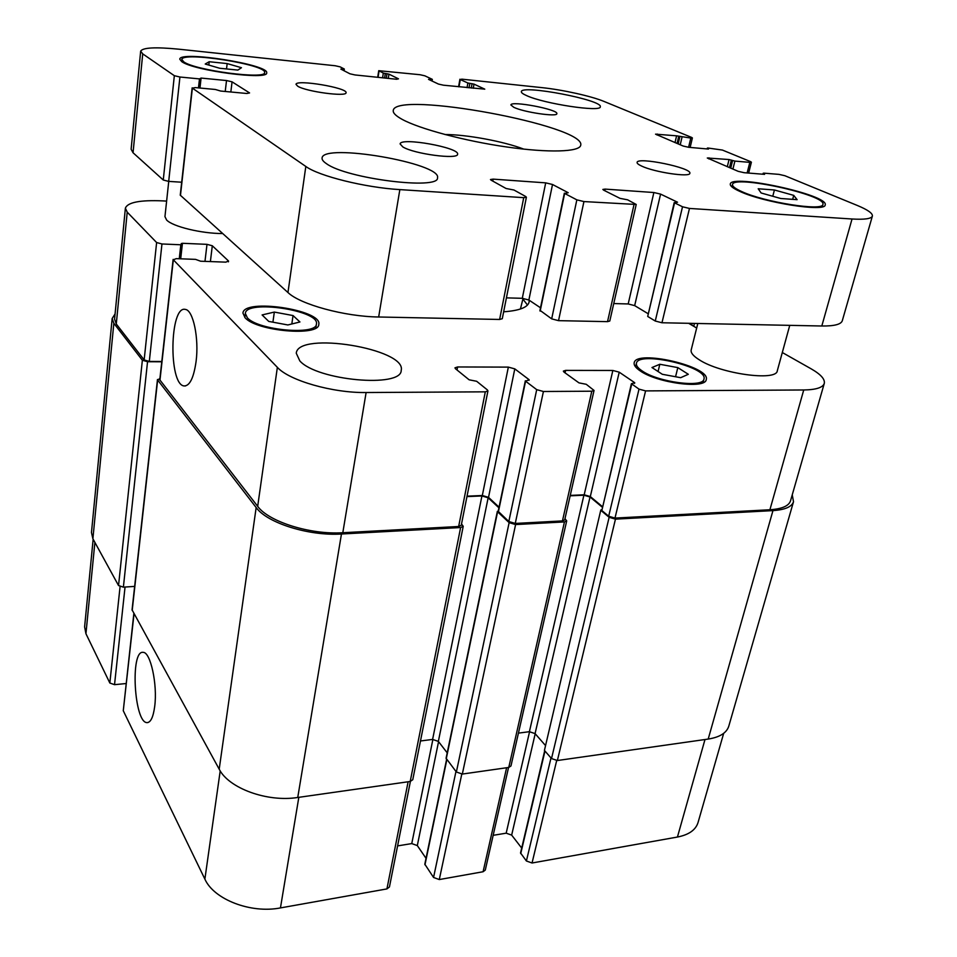 <?xml version="1.0" encoding="UTF-8"?>
<svg xmlns="http://www.w3.org/2000/svg" width="957" height="957" viewBox="0 0 957 957"><rect width="100%" height="100%" fill="white"/><g stroke="black" fill="none" stroke-linecap="round" stroke-linejoin="round"><path stroke-width="1.44" d="M444.993 134.53C466.334 134.459 503.92 141.421 523.814 149.136M402.084 119.326C395.827 115.881 392.884 112.962 393.255 110.557C394.631 90.149 586.737 125.75 580.708 145.297C579.655 151.96 548.899 153.036 506.767 146.983C464.695 140.978 419.441 128.872 402.084 119.326M789.752 325.356L777.299 370.79C776.653 381.58 720.214 373.708 699.22 359.772C693.263 356.028 690.583 352.762 691.181 349.987L697.809 323.49M222.586 233.544C201.52 233.592 172.727 226.606 166.626 220.026L164.951 216.629L168.743 181.399M513.789 107.304L510.894 104.959C510.763 100.413 558.685 109.505 556.854 113.68C557.417 117.197 523.73 112.232 513.789 107.304M297.723 86.214L296.024 84.372C295.737 79.108 347.87 87.829 346.039 92.721C346.901 97.088 306.096 91.633 297.723 86.214M402.825 146.911L400.122 143.969C400.122 136.935 459.97 147.629 457.578 154.233C458.283 159.819 413.843 153.945 402.825 146.911M641.513 166.016C638.403 164.556 636.919 163.36 637.099 162.415C637.23 156.553 692.198 167.858 689.841 173.289C690.2 177.607 654.133 172.2 641.513 166.016M526.494 95.556C522.905 93.965 521.206 92.673 521.362 91.657C521.218 84.36 603.185 100.054 600.302 106.789C601.451 112.448 543.743 103.739 526.494 95.556M326.397 163.635C323.299 161.542 321.851 159.675 322.078 158.037C322.629 142.665 442.062 163.264 437.505 177.835C439.335 190.264 346.398 178.672 326.397 163.635M780.721 198.494L761.114 192.979L758.207 188.768L774.416 189.976L793.724 195.372L797.109 199.666L780.721 198.494M793.724 195.372L792.659 199.355M774.416 189.976L772.778 196.269M219.631 68.246L205.229 64.023L209.188 61.727L227.168 63.581L241.451 67.72L237.874 70.088L219.631 68.246M227.168 63.581L226.534 68.94M209.188 61.727L208.805 65.076M741.723 191.567C764.631 202.286 823.391 211.509 822.912 204.391C826.872 195.025 733.062 174.545 732.536 184.522C732.189 186.316 735.251 188.661 741.723 191.567M739.905 191.436C733.134 188.397 729.928 185.933 730.299 184.055C730.849 173.588 829.312 195.061 825.185 204.918C825.724 212.394 763.913 202.693 739.905 191.436M183.732 61.834C195.156 70.471 266.501 79.754 264.611 72.529C267.374 64.693 181.447 51.092 181.866 59.513L183.732 61.834M181.722 61.631L179.772 59.202C179.366 50.362 269.551 64.645 266.668 72.864C268.666 80.46 193.673 70.698 181.722 61.631M305.821 166.458L192.369 88.14L195.372 87.601L215.373 89.48L220.696 91.047L246.834 93.487L249.562 92.937L232.061 81.835L226.522 80.544L201.09 78.067L199.487 78.905L179.928 77.015L174.341 75.699L142.725 53.867L140.667 51.164C142.725 47.563 155.489 46.905 178.971 49.202L335.201 65.746L340.118 66.858L344.209 68.964L340.859 69.095L349.939 73.797L354.975 74.945L396.653 79.264L398.483 78.833L388.949 74.144L383.326 73.079L378.733 70.686L419.991 74.718L424.836 75.806L432.181 79.275L428.533 79.359L438.473 84.072L443.462 85.197L484.78 89.157L474.014 84.12L467.877 83.008L460.293 79.563L461.848 79.156L541.949 87.637C562.441 89.731 591.426 96.155 604.106 101.466L691.672 137.437L692.389 137.94L690.787 138.059L676.587 135.822L655.545 134.159L683.19 146.05L688.765 147.306L708.479 149.065L707.343 148.084L708.001 148.024L722.439 150.07L750.551 161.613L751.401 162.212L749.821 162.367L734.892 161.099L729.067 159.544L707.295 158.001L738.158 171.327L744.127 172.703L764.583 174.353L763.842 173.145L778.986 174.377L784.896 175.729L857.352 205.48C867.796 209.822 872.808 213.363 872.377 216.091C871.372 218.758 864.602 219.727 852.041 218.997L689.471 208.435L682.52 206.784L674.195 202.645L677.532 202.214L660.581 194.104L653.87 192.524L605.135 189.103L602.862 189.426L603.616 190.132L619.98 198.35L627.625 199.822L636.226 204.463L583.937 201.568L576.844 199.857L564.642 193.434L568.207 192.716L552.512 184.486L545.693 182.859L493.142 179.126L490.474 179.521L491.085 180.155L506.062 188.493L513.969 190.012L525.716 196.52L526.398 197.226L523.73 197.656L399.847 189.606C365.119 187.584 318.825 176.064 305.821 166.458L287.961 292.531C300.187 304.434 344.807 316.611 378.661 316.994L499.626 319.459L502.281 318.705L526.398 197.226M192.154 87.853L180.251 195.156L287.961 292.531M140.667 51.164L131.121 149.232L133.047 152.749L163.264 180.012L168.695 181.399L181.686 182.213M674.195 202.645L647.71 316.456L655.258 321.026L661.969 322.76L821.812 326.002C834.181 326.146 841.012 324.399 842.28 320.786L872.377 216.091M613.748 303.56L628.187 303.955L634.67 305.618L647.973 313.621M540.274 310.535L551.675 318.86L558.529 320.655L607.528 321.648L609.788 321.026L636.226 204.463M506.42 297.866L522.295 298.309L528.874 300.02L540.514 307.795M522.917 299.086L527.486 305.044M529.149 300.211L529.101 302.089C527.762 307.436 519.28 310.666 503.645 311.803M523.06 298.357L520.429 309.015M154.699 706.41C153.276 717.032 150.739 722.439 147.115 722.619C134.147 723.241 130.02 649.935 143.095 652.363C150.44 651.693 157.678 684.53 154.699 706.41M196.089 361.435C193.733 377.871 189.737 386.054 184.091 385.946C168.384 384.714 169.64 304.852 185.407 309.434C193.194 310.128 199.14 338.335 196.089 361.435M133.848 613.485L123.274 710.74L204.882 879.112C213.83 899.436 250.806 913.779 280.449 907.918L386.927 888.909L389.439 886.96L410.397 781.438M93.152 539.222L84.611 626.883L85.939 633.713L109.84 683.023L114.529 684.674L126.085 683.537M544.7 750.707L520.536 852.938L526.398 860.989L532.044 862.999L677.436 837.04C688.837 834.803 695.703 829.97 698.036 822.553L723.683 733.325M493.166 835.329L506.181 833.176L511.66 835.102L521.697 848.058M446.62 759.308L424.812 864.195L433.557 877.461L439.287 879.555L483.094 871.743L485.283 870.08L508.55 767.478M397.598 845.904L411.761 843.584L417.312 845.581L426.032 858.321M659.828 364.27L677.819 367.608L688.31 374.295L680.654 377.692L662.304 374.283L651.968 367.536L659.828 364.27L658.069 371.519M677.819 367.608L675.558 376.747M274.324 312.078L293.033 315.559L299.936 321.971L287.854 324.961L268.738 321.408L262.098 314.937L274.324 312.078L272.912 322.186M293.033 315.559L291.825 323.98M642.051 370.861C657.926 382.25 703.431 388.183 703.969 379.02C708.336 366.782 637.96 350.525 636.429 363.313C635.974 365.514 637.852 368.026 642.051 370.861M640.161 370.861C635.687 367.835 633.701 365.155 634.18 362.823C635.819 349.185 710.86 366.507 706.23 379.582C705.668 389.355 657.064 383.015 640.161 370.861M247.361 317.808C258.211 330.452 316.97 335.524 316.432 323.992C319.949 310.391 245.925 299.302 245.339 313.429L247.361 317.808M245.088 317.76L242.946 313.106C243.604 298.034 322.533 309.865 318.789 324.375C319.375 336.685 256.62 331.266 245.088 317.76M166.626 201.102L162.786 200.886C140.057 199.905 127.58 202.334 125.379 208.183L127.221 212.155L156.625 242.54L161.96 243.975L180.825 244.777L182.033 244.502L181.256 243.568L182.452 243.293L206.999 244.346L212.298 245.758L228.52 260.998L225.828 262.146L200.611 261.213L195.551 259.371L176.255 258.641L173.325 259.802L277.363 367.344C289.146 380.527 332.773 393.076 366.112 392.526L485.307 391.832L487.938 390.911L487.364 389.906L476.658 381.281L469.133 379.809L455.472 368.732L454.958 367.835L457.59 366.962L508.346 367.117L514.794 368.876L529.137 379.726L525.584 381.185L536.71 389.655L543.42 391.497L591.797 391.21L594.046 390.444L586.246 384.295L578.961 382.872L564.008 372.106L563.35 371.113L565.611 370.383L612.851 370.467L619.215 372.177L634.73 382.716L631.405 383.709L639.013 389.128L645.58 390.899L803.736 389.978C815.998 389.774 822.853 387.597 824.276 383.434C825.149 379.223 820.771 374.354 811.141 368.828L782.312 352.523M696.672 328.024L688.645 323.299M299.84 360.933L296.263 353.229C297.914 330.895 406.857 348.803 401.21 370.359C401.653 388.123 317.138 380.635 299.84 360.933M487.938 390.911L461.262 525.261L458.654 526.494L342.809 532.726C310.451 534.891 268.654 521.744 257.684 506.337L159.771 379.809L173.133 259.383M499.052 507.15L488.525 497.353L482.316 495.511L467.04 496.169M594.046 390.444L564.702 519.866L562.453 520.907L515.261 523.443L508.825 521.517L498.19 511.301L525.333 380.79M602.372 506.588L590.313 496.563L584.189 494.793L570.252 495.403M824.276 383.434L790.518 500.846C788.819 505.978 781.953 508.945 769.907 509.746L614.992 518.084L608.676 516.23L601.845 510.524L631.405 383.709M161.805 361.495L149.316 361.435L144.148 359.94L116.276 323.992L114.565 319.171L125.379 208.183M461.525 523.946L463.224 526.314L460.616 527.546L341.458 534.006C309.003 536.195 267.123 523 256.165 507.545L157.642 380.001L159.927 378.446M498.92 507.82L488.154 497.796L481.933 495.953L466.956 496.599M564.977 518.658L566.7 520.883L564.451 521.924L515.596 524.568L509.136 522.642L497.592 511.816L498.274 510.894M161.769 361.782L147.545 361.722L142.366 360.227L113.847 323.299L112.16 318.525L115.079 313.956M602.24 507.15L590.026 496.994L583.902 495.212L570.157 495.822M601.642 509.674L600.805 510.045L544.425 750.396L551.519 758.554L557.369 760.528L708.204 739.067C719.772 737.225 726.626 732.93 728.791 726.16L793.509 501.731C791.81 506.851 784.967 509.806 772.957 510.607L615.459 519.149L609.142 517.294L601.068 510.56M792.252 494.829L793.509 501.731M157.474 379.498L132.066 609.836L219.201 769.189C228.723 788.269 267.194 802.361 297.747 797.48L410.206 781.474L412.766 779.716L463.224 526.314M497.365 511.337L446.082 758.243L456.369 772L462.327 774.057L508.765 767.442L510.966 765.959L566.7 520.883M420.47 740.981L432.6 739.426L438.354 741.388L447.206 752.836M112.16 318.525L91.465 532.523L92.889 538.743L118.536 585.54L123.381 587.155L134.65 586.402M518.431 733.122L529.388 731.698L535.071 733.6L545.275 745.276M600.805 510.045L544.425 750.396M180.454 195.527L192.369 88.14M230.84 91.992L232.061 81.835M225.218 91.465L226.522 80.544M199.965 88.032L201.09 78.067M198.47 87.888L199.487 78.905M168.695 181.399L179.928 77.015M163.264 180.012L174.341 75.699M133.047 152.749L142.725 53.867M343.228 70.328L343.407 69.119M388.279 78.39L388.949 74.144M386.269 78.187L386.987 73.701M384.582 78.007L385.288 73.522M382.585 77.804L383.326 73.079M378.063 77.338L379.056 70.974M431.308 80.675L431.511 79.443M473.26 88.271L474.014 84.12M471.275 88.068L472.064 83.678M469.038 87.841L469.827 83.45M467.052 87.637L467.877 83.008M459.013 86.8L460.293 79.563M688.597 147.294L690.787 138.059M680.224 144.794L681.994 137.258M678.178 143.921L679.841 136.767M677.066 143.454L678.74 136.313M675.02 142.593L676.587 135.822M657.004 134.985L657.232 134.028M707.486 148.969L707.654 148.299M747.142 172.942L749.821 162.367M732.895 169.102L734.892 161.099M730.705 168.169L732.595 160.573M729.473 167.654L731.363 160.07M727.296 166.721L729.067 159.544M708.73 158.85L708.981 157.833M763.363 174.246L763.554 173.48M821.812 326.002L852.041 218.997M661.969 322.76L689.471 208.435M655.258 321.026L682.52 206.784M647.71 316.456L674.541 202.944M634.67 305.618L660.581 194.104M628.187 303.955L653.87 192.524M604.776 190.718L605.135 189.103M607.528 321.648L633.965 204.822M558.529 320.655L583.937 201.568M551.675 318.86L576.844 199.857M540.155 311.121L564.642 193.434M528.874 300.02L552.512 184.486M522.295 298.309L545.693 182.859M492.771 181.088L493.142 179.126M499.626 319.459L523.73 197.656M378.661 316.994L399.847 189.606M257.684 506.337L277.363 367.344M342.809 532.726L366.112 392.526M458.654 526.494L485.307 391.832M457.015 369.988L457.59 366.962M482.316 495.511L508.346 367.117M488.525 497.353L514.794 368.876M528.994 380.396L529.137 379.726M498.418 511.768L525.584 381.185M508.825 521.517L536.71 389.655M515.261 523.443L543.42 391.497M562.453 520.907L591.797 391.21M565.061 372.871L565.611 370.383M584.189 494.793L612.851 370.467M590.313 496.563L619.215 372.177M634.563 383.398L634.73 382.716M601.845 510.524L631.716 384.14M608.676 516.23L639.013 389.128M614.992 518.084L645.58 390.899M769.907 509.746L803.736 389.978M690.583 324.435L690.846 323.346M691.72 325.105L692.15 323.37M693.741 326.301L694.459 323.418M116.276 323.992L127.221 212.155M144.148 359.94L156.625 242.54M149.316 361.435L161.96 243.975M179.258 258.749L180.825 244.777M180.694 258.809L182.452 243.293M204.977 261.369L206.999 244.346M210.396 261.572L212.298 245.758M228.424 261.823L228.52 260.998M159.951 380.312L173.325 259.802M298.823 797.325L280.449 907.918M220.206 770.899L204.882 879.112M408.125 781.773L386.927 888.909M432.887 739.402L411.761 843.584M438.557 741.663L417.312 845.581M446.847 759.619L424.968 864.829M455.963 771.474L433.557 877.461M461.788 774.105L439.287 879.555M506.612 767.753L483.094 871.743M529.58 731.674L506.181 833.176M535.202 733.756L511.66 835.102M544.988 751.042L520.728 853.62M550.993 757.956L526.398 860.989M556.675 760.588L532.044 862.999M704.986 739.522L677.436 837.04M94.887 542.392L85.939 633.713M120.068 586.677L109.84 683.023M125.044 587.048L114.529 684.674M134.028 613.808L123.274 710.74M772.957 510.607L708.204 739.067M615.459 519.149L557.369 760.528M609.142 517.294L551.519 758.554M590.026 496.994L535.071 733.6M583.902 495.212L529.388 731.698M564.451 521.924L508.765 767.442M515.596 524.568L462.327 774.057M509.136 522.642L456.369 772M497.592 511.816L446.249 758.841M488.154 497.796L438.354 741.388M481.933 495.953L432.6 739.426M460.616 527.546L410.206 781.474M341.458 534.006L297.747 797.48M256.165 507.545L219.201 769.189M157.642 380.001L132.198 610.47M147.545 361.722L123.381 587.155M142.366 360.227L118.536 585.54M113.847 323.299L92.889 538.743M732.536 184.522L731.938 186.926M822.912 204.391L822.242 206.808M181.866 59.513L181.639 61.571M264.611 72.529L264.359 74.562M199.678 87.996L200.719 78.821M344.077 70.77L344.329 69.083M377.704 77.302L378.733 70.686M432.05 81.034L432.337 79.395M458.582 86.764L459.91 79.24M690.141 147.438L692.389 137.94M707.139 148.945L707.343 148.084M748.649 173.061L751.401 162.212M762.944 174.222L763.196 173.217M539.892 310.762L564.355 193.147M148.024 722.523L147.115 722.619M185.491 385.946L184.091 385.946M636.429 363.313L635.58 366.926M703.969 379.02L703.036 382.656M245.339 313.429L244.813 317.473M316.432 323.992L315.834 328M182.033 244.502L180.418 258.797"/></g></svg>
